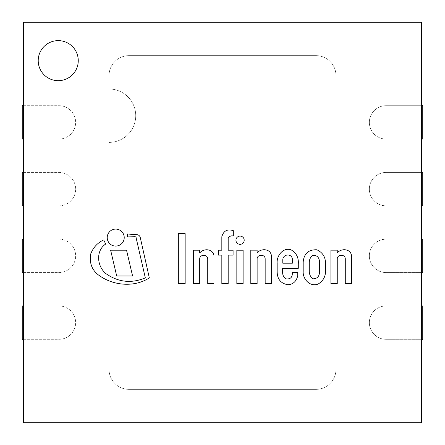 <?xml version="1.0" encoding="UTF-8"?>
<svg xmlns="http://www.w3.org/2000/svg" width="445" height="445" viewBox="0 0 445 445"><rect width="100%" height="100%" fill="white"/><g stroke="black" fill="none" stroke-linecap="round" stroke-linejoin="round"><path stroke-width="0.33" stroke-dasharray="2.23 1.67" d="M58.234 80.678A20.025 20.025 0 0 0 75.578 50.641A20.025 20.025 0 0 0 40.895 50.641A20.025 20.025 0 0 0 58.234 80.678A20.025 20.025 0 0 0 75.578 50.641A20.025 20.025 0 0 0 40.895 50.641A20.025 20.025 0 0 0 58.234 80.678A20.025 20.025 0 0 0 75.578 50.641A20.025 20.025 0 0 0 40.895 50.641A20.025 20.025 0 0 0 58.234 80.678M421.415 422.75L23.585 422.75L23.585 22.25L421.415 22.25L421.415 422.75M109.025 75.65A20.025 20.025 0 0 1 129.05 55.625A20.025 20.025 0 0 0 109.025 75.65L109.025 89A26.7 26.7 0 0 1 135.725 115.7A26.7 26.7 0 0 1 109.025 142.4L109.025 369.35A20.025 20.025 0 0 0 129.05 389.375L315.95 389.375A20.025 20.025 0 0 0 335.975 369.35L335.975 75.65A20.025 20.025 0 0 0 315.95 55.625L129.05 55.625L315.95 55.625A20.025 20.025 0 0 1 335.975 75.65L335.975 369.35A20.025 20.025 0 0 1 315.95 389.375L129.05 389.375A20.025 20.025 0 0 1 109.025 369.35L109.025 142.4A26.7 26.7 0 0 0 135.725 115.7A26.7 26.7 0 0 0 109.025 89L109.025 75.65M23.585 139.062L58.963 139.062A16.688 16.688 0 0 0 75.65 122.375A16.688 16.688 0 0 0 58.963 105.688L22.25 105.688L22.25 139.062L58.963 139.062A16.688 16.688 0 0 0 75.65 122.375A16.688 16.688 0 0 0 58.963 105.688L23.585 105.688M23.585 205.812L58.963 205.812A16.688 16.688 0 0 0 75.65 189.125A16.688 16.688 0 0 0 58.963 172.438L22.25 172.438L22.25 205.812L58.963 205.812A16.688 16.688 0 0 0 75.65 189.125A16.688 16.688 0 0 0 58.963 172.438L23.585 172.438M23.585 339.312L58.963 339.312A16.688 16.688 0 0 0 75.65 322.625A16.688 16.688 0 0 0 58.963 305.938L22.25 305.938L22.25 339.312L58.963 339.312A16.688 16.688 0 0 0 75.65 322.625A16.688 16.688 0 0 0 58.963 305.938L23.585 305.938M23.585 272.562L58.963 272.562A16.688 16.688 0 0 0 75.65 255.875A16.688 16.688 0 0 0 58.963 239.188L22.25 239.188L22.25 272.562L58.963 272.562A16.688 16.688 0 0 0 75.65 255.875A16.688 16.688 0 0 0 58.963 239.188L23.585 239.188M421.415 105.688L386.038 105.688A16.688 16.688 0 0 0 369.35 122.375A16.688 16.688 0 0 0 386.038 139.062A16.688 16.688 0 0 1 369.35 122.375A16.688 16.688 0 0 1 386.038 105.688L422.75 105.688L422.75 139.062L386.038 139.062L421.415 139.062M421.415 172.438L386.038 172.438A16.688 16.688 0 0 0 369.35 189.125A16.688 16.688 0 0 0 386.038 205.812A16.688 16.688 0 0 1 369.35 189.125A16.688 16.688 0 0 1 386.038 172.438L422.75 172.438L422.75 205.812L386.038 205.812L421.415 205.812M421.415 239.188L386.038 239.188A16.688 16.688 0 0 0 369.35 255.875A16.688 16.688 0 0 0 386.038 272.562A16.688 16.688 0 0 1 369.35 255.875A16.688 16.688 0 0 1 386.038 239.188L422.75 239.188L422.75 272.562L386.038 272.562L421.415 272.562M421.415 305.938L386.038 305.938A16.688 16.688 0 0 0 369.35 322.625A16.688 16.688 0 0 0 386.038 339.312A16.688 16.688 0 0 1 369.35 322.625A16.688 16.688 0 0 1 386.038 305.938L422.75 305.938L422.75 339.312L386.038 339.312L421.415 339.312M240.066 244.344A4.133 4.133 0 0 0 243.643 238.147A4.133 4.133 0 0 0 236.49 238.147A4.133 4.133 0 0 0 240.066 244.344M319.538 271.789L319.538 262.366C319.388 257.538 317.129 255.18 312.757 255.285C310.521 257.065 309.358 259.424 309.269 262.366L309.269 271.789C309.459 274.66 310.621 277.001 312.757 278.82C317.14 278.843 319.399 276.501 319.538 271.789M325.518 270.182L325.518 263.195C325.445 256.91 322.564 252.443 316.868 249.79C308.557 249.467 303.996 253.533 303.19 261.983L303.19 271.328C302.645 279.026 309.837 287.131 318.03 284.099C323.27 280.984 325.768 276.345 325.518 270.182M132.582 275.972L126.541 250.218L110.644 250.218L116.685 275.972L132.582 275.972M185.159 283.649L185.159 233.642L178.339 233.642L178.339 283.649L185.159 283.649M292.398 263.195L292.398 260.392C292.971 252.944 282.275 253.416 282.792 260.625L282.792 263.195L292.398 263.195M297.761 272.607L292.32 272.607C292.565 277.357 290.396 279.432 285.824 278.82C283.732 277.285 282.664 275.21 282.62 272.607L282.62 268.307L298.289 268.307L298.289 263.885C298.767 257.533 296.326 252.838 290.963 249.79C282.942 247.175 276.495 255.919 277.163 263.195L277.163 271.789C277.291 279.187 280.845 283.504 287.815 284.722C293.055 284.444 296.37 281.44 297.761 275.716L297.761 272.607M236.835 250.218L236.835 283.599L243.12 283.599L243.12 250.218L236.835 250.218M228.185 283.599L228.185 255.124L233.091 255.124L233.091 250.218L228.185 250.218L228.185 238.259C229.27 236.284 230.988 235.533 233.33 235.995L233.33 230.671C227.395 228.763 223.557 230.783 221.827 236.723L221.827 250.218L218.478 250.218L218.478 255.124L221.827 255.124L221.827 283.599L228.185 283.599M257.132 283.599L257.132 258.729C257.243 254.178 265.242 253.989 265.164 258.996L265.164 283.554L271.394 283.554L271.394 255.569C270.427 248.61 260.948 248.043 257.132 252.96L257.132 250.168L250.796 250.168L250.796 283.599L257.132 283.599M213.962 283.599L213.962 255.614C212.994 248.655 203.515 248.088 199.699 253.005L199.699 250.218L193.364 250.218L193.364 283.649L199.699 283.649L199.699 258.773C199.811 254.229 207.815 254.034 207.732 259.046L207.732 283.599L213.962 283.599M345.287 283.554L351.517 283.554L351.517 255.569C350.549 248.61 341.07 248.043 337.254 252.96L337.254 250.168L330.919 250.168L330.919 283.599L337.254 283.599L337.254 258.729C337.366 254.178 345.37 253.989 345.287 258.996L345.287 283.554M127.359 236.89L135.002 236.723A1.135 1.135 0 0 1 136.159 237.986L145.326 277.88C131.475 283.665 118.403 282.286 106.105 273.736C96.854 266.466 95.614 250.668 105.693 244.038L103.691 239.888C97.499 242.859 93.177 247.542 90.713 253.945C89.078 263.991 92.543 271.6 101.098 276.768C115.033 285.868 135.174 287.192 149.325 277.88L140.186 237.196A3.549 3.549 0 0 0 137.06 234.721L127.359 234.003L127.359 236.89M115.722 246.091A8.499 8.499 0 0 0 123.081 233.341A8.499 8.499 0 0 0 108.363 233.341A8.499 8.499 0 0 0 115.722 246.091"/><path stroke-width="0.67" d="M58.234 80.678A20.025 20.025 0 0 1 40.895 50.641A20.025 20.025 0 0 1 75.578 50.641A20.025 20.025 0 0 1 58.234 80.678M23.585 422.75L421.415 422.75L421.415 22.25L23.585 22.25L23.585 422.75M23.585 105.688L22.25 105.688L22.25 139.062L23.585 139.062M23.585 172.438L22.25 172.438L22.25 205.812L23.585 205.812M23.585 305.938L22.25 305.938L22.25 339.312L23.585 339.312M23.585 239.188L22.25 239.188L22.25 272.562L23.585 272.562M421.415 139.062L422.75 139.062L422.75 105.688L421.415 105.688M421.415 205.812L422.75 205.812L422.75 172.438L421.415 172.438M421.415 272.562L422.75 272.562L422.75 239.188L421.415 239.188M421.415 339.312L422.75 339.312L422.75 305.938L421.415 305.938M240.066 244.344A4.133 4.133 0 0 0 243.643 238.147A4.133 4.133 0 0 0 236.49 238.147A4.133 4.133 0 0 0 240.066 244.344M319.538 262.366L319.538 271.789C319.399 276.501 317.14 278.843 312.757 278.82C310.621 277.001 309.459 274.66 309.269 271.789L309.269 262.366C309.358 259.424 310.521 257.065 312.757 255.285C317.129 255.18 319.388 257.538 319.538 262.366M325.518 270.182L325.518 263.195C325.445 256.91 322.564 252.443 316.868 249.79C308.557 249.467 303.996 253.533 303.19 261.983L303.19 271.328C302.645 279.026 309.837 287.131 318.03 284.099C323.27 280.984 325.768 276.345 325.518 270.182M132.582 275.972L126.541 250.218L110.644 250.218L116.685 275.972L132.582 275.972M185.159 283.649L185.159 233.642L178.339 233.642L178.339 283.649L185.159 283.649M292.398 260.392L292.398 263.195L282.792 263.195L282.792 260.625C282.275 253.416 292.971 252.944 292.398 260.392M297.761 272.607L292.32 272.607C292.565 277.357 290.396 279.432 285.824 278.82C283.732 277.285 282.664 275.21 282.62 272.607L282.62 268.307L298.289 268.307L298.289 263.885C298.767 257.533 296.326 252.838 290.963 249.79C282.942 247.175 276.495 255.919 277.163 263.195L277.163 271.789C277.291 279.187 280.845 283.504 287.815 284.722C293.055 284.444 296.37 281.44 297.761 275.716L297.761 272.607M236.835 250.218L236.835 283.599L243.12 283.599L243.12 250.218L236.835 250.218M228.185 283.599L228.185 255.124L233.091 255.124L233.091 250.218L228.185 250.218L228.185 238.259C229.27 236.284 230.988 235.533 233.33 235.995L233.33 230.671C227.395 228.763 223.557 230.783 221.827 236.723L221.827 250.218L218.478 250.218L218.478 255.124L221.827 255.124L221.827 283.599L228.185 283.599M257.132 283.599L257.132 258.729C257.243 254.178 265.242 253.989 265.164 258.996L265.164 283.554L271.394 283.554L271.394 255.569C270.427 248.61 260.948 248.043 257.132 252.96L257.132 250.168L250.796 250.168L250.796 283.599L257.132 283.599M213.962 283.599L213.962 255.614C212.994 248.655 203.515 248.088 199.699 253.005L199.699 250.218L193.364 250.218L193.364 283.649L199.699 283.649L199.699 258.773C199.811 254.229 207.815 254.034 207.732 259.046L207.732 283.599L213.962 283.599M345.287 283.554L351.517 283.554L351.517 255.569C350.549 248.61 341.07 248.043 337.254 252.96L337.254 250.168L330.919 250.168L330.919 283.599L337.254 283.599L337.254 258.729C337.366 254.178 345.37 253.989 345.287 258.996L345.287 283.554M127.359 236.89L135.002 236.723A1.135 1.135 0 0 1 136.159 237.986L145.326 277.88C131.475 283.665 118.403 282.286 106.105 273.736C96.854 266.466 95.614 250.668 105.693 244.038L103.691 239.888C97.499 242.859 93.177 247.542 90.713 253.945C89.078 263.991 92.543 271.6 101.098 276.768C115.033 285.868 135.174 287.192 149.325 277.88L140.186 237.196A3.549 3.549 0 0 0 137.06 234.721L127.359 234.003L127.359 236.89M115.722 246.091A8.499 8.499 0 0 0 123.081 233.341A8.499 8.499 0 0 0 108.363 233.341A8.499 8.499 0 0 0 115.722 246.091"/></g></svg>
